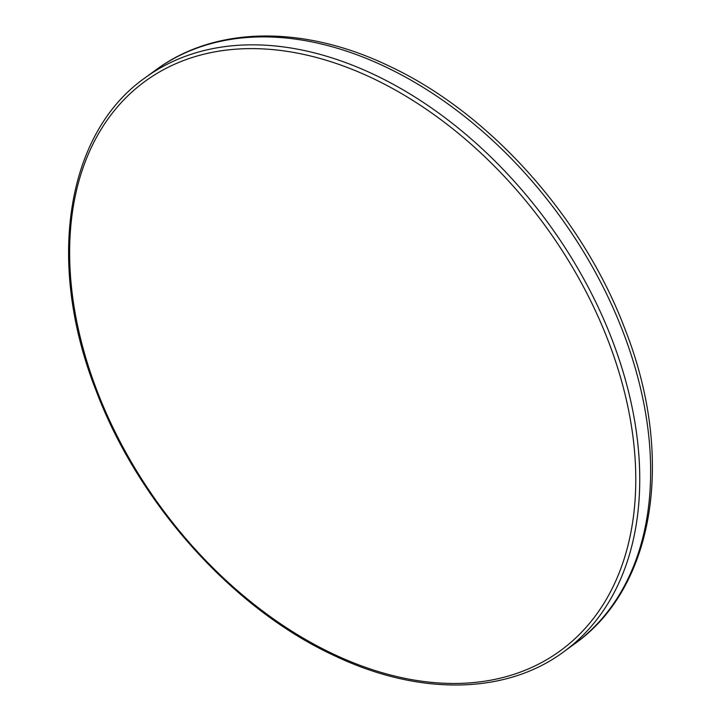 <?xml version="1.0" encoding="UTF-8"?>
<svg xmlns="http://www.w3.org/2000/svg" width="721" height="721" viewBox="0 0 721 721"><rect width="100%" height="100%" fill="white"/><g stroke="black" fill="none" stroke-linecap="round" stroke-linejoin="round"><path stroke-width="1.08" d="M612.129 339.807A355.21 240.084 53.9 0 1 563.633 651.856C505.295 695.143 417.54 696.008 332.228 654.65C231.946 607.641 138.342 502.97 96.073 390.629C45.829 263.318 65.827 133.412 145.155 77.76A355.21 240.084 53.9 0 1 612.129 339.807M97.038 390.836A352.371 238.164 -126.1 0 0 474.184 682.508A352.371 238.164 -126.1 0 0 608.371 341.249A352.371 238.164 -126.1 0 0 231.225 49.578A352.371 238.164 -126.1 0 0 97.038 390.836M156.06 69.811C215.516 25.758 304.028 25.01 389.178 66.08C489.541 112.891 582.793 217.039 624.999 329.137C675.126 456.069 655.47 586.885 574.538 643.907A355.21 240.084 -126.1 0 0 623.034 331.867A355.21 240.084 -126.1 0 0 156.06 69.811L145.155 77.76M563.633 651.856L574.538 643.907"/></g></svg>
